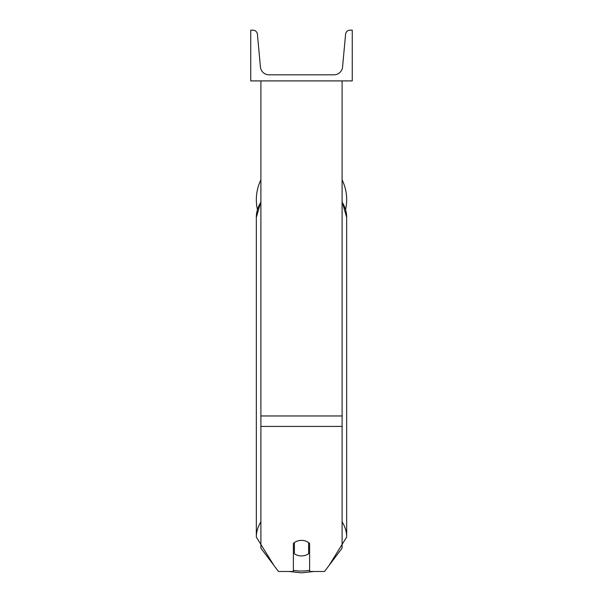 <?xml version="1.0" encoding="UTF-8"?>
<svg xmlns="http://www.w3.org/2000/svg" width="603" height="603" viewBox="0 0 603 603"><rect width="100%" height="100%" fill="white"/><g stroke="black" fill="none" stroke-linecap="round" stroke-linejoin="round"><path stroke-width="0.9" d="M342.105 426.404L260.895 426.404L260.895 548.15L278.48 571.478L293.382 571.478L293.382 543.484A10.153 7.779 0 0 1 301.5 540.378A10.153 7.779 0 0 1 309.618 543.484L309.618 571.478L324.52 571.478L342.105 548.15L342.105 80.908M260.895 426.404L260.895 80.908M346.672 199.668A45.172 45.172 0 0 0 342.105 179.875A45.172 45.172 0 0 1 345.587 209.512M257.413 209.512A45.172 45.172 0 0 1 260.895 179.875A45.172 45.172 0 0 0 256.328 199.668M352.258 80.908L250.742 80.908L250.742 30.15L252.876 30.15A4.568 4.568 0 0 1 257.421 34.303L260.428 66.978A8.63 8.63 0 0 0 269.013 74.817L333.987 74.817A8.63 8.63 0 0 0 342.572 66.978L345.579 34.303A4.568 4.568 0 0 1 350.124 30.15L352.258 30.15L352.258 80.908M301.5 540.378A10.153 7.779 180 0 0 294.392 542.594L294.392 553.705A10.153 7.779 180 0 0 301.5 555.928A10.153 7.779 180 0 0 308.608 553.705L308.608 542.594A10.153 7.779 180 0 0 301.5 540.378M293.382 546.944A10.153 7.779 180 0 0 294.392 547.833M308.608 547.833A10.153 7.779 180 0 0 309.618 546.944M342.105 415.964L260.895 415.964M309.618 570.4A40.1 30.715 0 0 1 301.5 571.033A40.1 30.715 0 0 1 293.382 570.4M260.895 521.897A45.172 34.605 180 0 0 256.328 537.062L273.935 565.456M256.328 537.062L256.328 217.336A45.172 34.605 0 0 1 260.895 202.178M329.065 565.456L346.672 537.062A45.172 34.605 180 0 0 342.105 521.897M342.105 202.178A45.172 34.605 0 0 1 346.672 217.336L346.672 537.062M289.078 571.478L301.5 572.85L313.922 571.478M256.328 217.336L260.895 201.606M342.105 201.606L346.672 217.336"/></g></svg>
